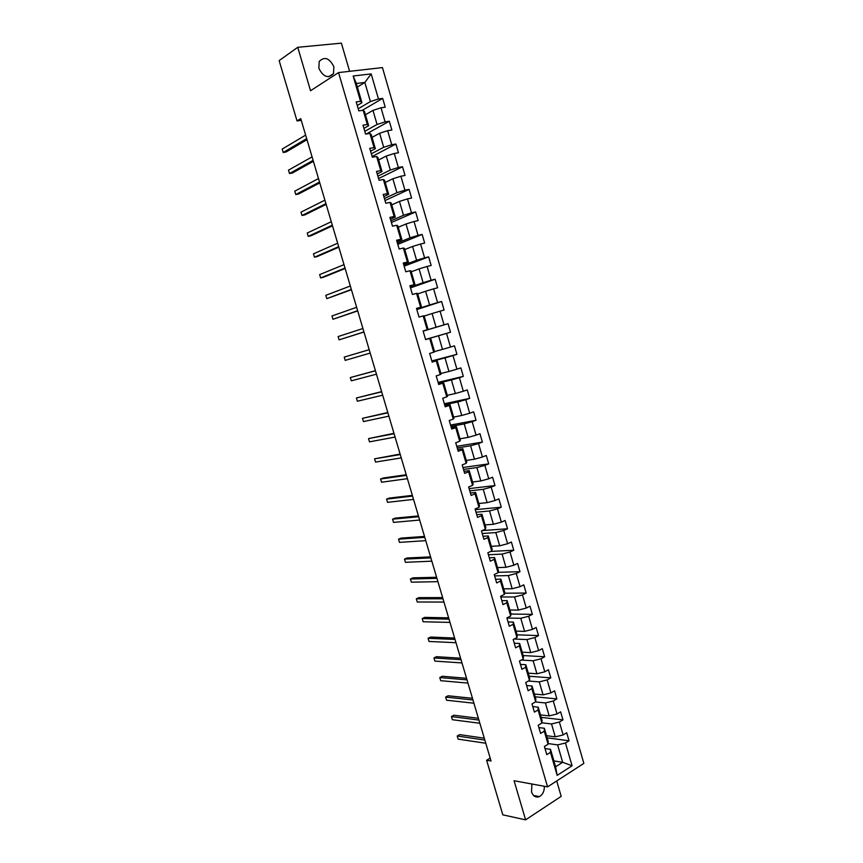<?xml version="1.0" encoding="UTF-8"?>
<svg xmlns="http://www.w3.org/2000/svg" width="863" height="863" viewBox="0 0 863 863"><rect width="100%" height="100%" fill="white"/><g stroke="black" fill="none" stroke-linecap="round" stroke-linejoin="round"><path stroke-width="1.29" d="M318.857 68.339C323.377 77.044 328.253 78.803 333.485 73.625L333.873 66.699C329.353 57.961 324.456 56.224 319.191 61.489L318.857 68.339M531.91 784.003L531.532 791.878C533.161 796.279 535.783 797.854 539.397 796.603C542.784 794.65 544.434 791.209 544.337 786.279M349.601 71.316L341.381 43.15L297.735 47.303L279.137 60.604L297.034 120.928L301.252 120.335M583.863 763.399L382.438 67.594L338.544 72.578L547.574 786.873L583.863 763.399M547.574 786.873L514.078 780.745L525.61 819.85L561.198 796.355L556.711 780.961M357.379 87.044L364.833 82.449L356.333 83.484L361.942 102.719L360.561 101.349L356.203 101.931L358.814 110.874L363.161 110.27L367.325 124.531L362.989 125.167L365.588 134.089L369.914 133.42L374.057 147.627L369.752 148.339L372.352 157.228L376.646 156.494L380.777 170.647L376.495 171.424L379.084 180.281L383.355 179.493L387.465 193.603L383.215 194.434L385.793 203.269L390.044 202.417L394.143 216.484L389.914 217.379L392.482 226.182L396.7 225.265L400.799 239.288L396.592 240.238L399.148 249.019L403.345 248.037L407.422 262.018L403.248 263.032L405.793 271.78L409.968 270.734L414.035 284.671L409.882 285.75L412.428 294.466L416.57 293.366L420.626 307.26L416.495 308.393L419.03 317.088L423.15 315.923L427.185 329.774L423.086 330.961L425.61 339.623L429.709 338.415L433.733 352.212L429.655 353.463L432.169 362.104L436.247 360.82L440.259 374.585L436.203 375.89L438.717 384.499L442.762 383.161L446.764 396.883L442.73 398.253L445.232 406.829L449.256 405.437L453.248 419.105L449.235 420.54L451.737 429.084L455.729 427.638L459.709 441.263L455.718 442.751L458.21 451.273L462.19 449.763L466.149 463.345L462.19 464.898L464.672 473.388L468.62 471.824L472.568 485.362L468.631 486.969L471.112 495.438L475.038 493.809L478.976 507.315L475.06 508.976L477.53 517.412L481.435 515.729L485.351 529.192L481.468 530.907L483.927 539.321L487.8 537.584L491.716 550.993L487.854 552.773L490.303 561.166L494.154 559.364L498.059 572.741L494.219 574.564L496.656 582.935L500.497 581.079L504.38 594.413L500.562 596.29L502.989 604.629L506.808 602.73L510.68 616.009L506.883 617.951L509.31 626.268L513.097 624.305L516.959 637.552L513.183 639.537L515.61 647.833L519.375 645.815L523.226 659.019L519.472 661.069L521.888 669.321L525.632 667.261L529.472 680.422L525.74 682.525L528.145 690.756L531.867 688.631L535.696 701.759L531.986 703.906L534.38 712.115L538.081 709.947L541.899 723.032L538.21 725.233L540.594 733.421L544.273 731.188L548.081 744.23L544.413 746.484L546.797 754.65L550.454 752.363L557.164 775.373L572.083 765.772L562.676 762.299L557.617 744.898L548.091 743.561M360.561 101.349L353.172 76.009L371.176 73.905L378.458 98.965L382.687 98.404L362.147 110.41M572.083 765.772L565.47 743L569.03 740.788L566.7 732.752L563.14 734.952L559.386 722.04L562.967 719.871L560.626 711.813L557.045 713.96L553.28 701.015L556.883 698.901L554.542 690.821L550.928 692.913L547.153 679.925L550.777 677.865L548.426 669.753L544.801 671.802L541.015 658.771L544.661 656.765L542.298 648.631L538.641 650.616L534.855 637.552L538.523 635.589L536.15 627.433L532.482 629.364L528.674 616.258L532.363 614.359L529.979 606.171L526.29 608.059L522.471 594.909L526.182 593.054L523.798 584.844L520.076 586.678L516.247 573.485L519.979 571.694L517.595 563.453L513.852 565.233L510.011 552.007L513.765 550.26L511.371 541.996L507.606 543.722L503.755 530.454L507.53 528.76L505.125 520.475L501.338 522.147L497.476 508.825L501.274 507.196L498.857 498.879L495.049 500.497L491.176 487.142L494.995 485.556L492.579 477.217L488.749 478.782L484.855 465.384L488.706 463.863L486.279 455.491L482.428 457.002L478.523 443.56L482.385 442.093L479.957 433.701L476.074 435.146L472.158 421.673L476.052 420.259L473.614 411.834L469.709 413.226L465.783 399.709L469.699 398.35L467.25 389.903L463.323 391.241L459.386 377.681L463.323 376.376L460.864 367.908L456.926 369.181L452.967 355.578L456.926 354.337L454.467 345.836L450.497 347.055L446.538 333.409L450.518 332.223L448.048 323.701L444.046 324.855L440.076 311.165L444.078 310.033L441.597 301.489L437.584 302.589L433.593 288.857L437.627 287.789L435.135 279.213L431.101 280.259L427.099 266.473L431.155 265.459L428.652 256.861L424.596 257.843L420.572 244.024L424.661 243.064L422.147 234.434L418.059 235.362L414.035 221.5L418.134 220.604L415.632 211.942L411.511 212.816L407.476 198.9L411.597 198.069L409.084 189.375L404.941 190.184L400.896 176.225L405.038 175.459L402.514 166.742L398.35 167.487L394.283 153.485L398.469 152.773L395.923 144.035L391.737 144.725L387.66 130.669L391.867 130.022L389.321 121.252L385.103 121.877L381.014 107.789L385.243 107.195L382.687 98.404M490.184 758.102L486.613 760.249L491.036 760.993L300.745 118.619L297.034 120.928M363.161 110.27L364.531 111.575L368.652 125.728L363.927 128.382M365.448 114.736L372.967 110.388L377.066 124.466L364.779 131.327M368.652 125.728L367.325 124.531M381.014 107.789L372.967 110.388M385.103 121.877L377.066 124.466M369.914 133.42L371.23 134.552L375.34 148.663L370.583 151.187M372.061 137.39L379.623 133.247L383.701 147.282L371.349 153.797M375.34 148.663L374.057 147.627M387.66 130.669L379.623 133.247M391.737 144.725L383.701 147.282M376.646 156.494L377.908 157.465L382.007 171.532L377.228 173.927M378.641 159.968L386.257 156.041L390.324 170.022L377.886 176.203M382.007 171.532L380.777 170.647M394.283 153.485L386.257 156.041M398.35 167.487L390.324 170.022M383.355 179.493L384.574 180.302L388.663 194.315L383.841 196.581M385.2 182.471L392.859 178.76L396.926 192.697L384.413 198.544M388.663 194.315L387.465 193.603M400.896 176.225L392.859 178.76M404.941 190.184L396.926 192.697M390.044 202.417L391.209 203.064L395.286 217.034L390.432 219.17M391.748 204.909L399.45 201.403L403.496 215.297L390.917 220.809M395.286 217.034L394.143 216.484M407.476 198.9L399.45 201.403M411.511 212.816L403.496 215.297M396.7 225.265L397.821 225.75L401.888 239.677L397.012 241.683M398.275 227.282L406.02 223.97L410.054 237.821L397.39 242.999M401.888 239.677L400.799 239.288M414.035 221.5L406.02 223.97M418.059 235.362L410.054 237.821M403.345 248.037L404.423 248.371L408.469 262.255L403.56 264.121M404.769 249.569L412.568 246.462L416.592 260.281L403.852 265.124M408.469 262.255L407.422 262.018M420.572 244.024L412.568 246.462M424.596 257.843L416.592 260.281M409.968 270.734L410.993 270.917L415.027 284.747L410.098 286.494M411.252 271.802L419.094 268.889L423.097 282.665L410.292 287.185M415.027 284.747L414.035 284.671M427.099 266.473L419.094 268.889M431.101 280.259L423.097 282.665M416.57 293.366L417.552 293.388L421.576 307.185L416.613 308.803M417.714 293.949L425.599 291.252L429.591 304.973L416.721 309.17M421.576 307.185L420.626 307.26M433.593 288.857L425.599 291.252M437.584 302.589L429.591 304.973M423.15 315.923L424.078 315.782L428.091 329.537L423.097 331.036M424.154 316.041L432.083 313.539L436.063 327.217L423.118 331.09M428.091 329.537L427.185 329.774M440.076 311.165L432.083 313.539M444.046 324.855L436.063 327.217M433.733 352.212L434.585 351.824L430.594 338.113L425.588 339.558M425.578 339.504L438.555 335.75L442.514 349.386L434.521 351.575M430.594 338.113L429.709 338.415M446.538 333.409L438.555 335.75M450.497 347.055L442.514 349.386M440.259 374.585L441.069 374.035L437.088 360.378L432.05 361.694M431.942 361.327L444.995 357.897L448.954 371.489L440.907 373.474M437.088 360.378L436.247 360.82M452.967 355.578L444.995 357.897M456.926 369.181L448.954 371.489M446.764 396.883L447.53 396.182L443.55 382.568L438.501 383.765M438.296 383.086L451.414 379.968L455.362 393.517L447.271 395.319M443.55 382.568L442.762 383.161M459.386 377.681L451.414 379.968M463.323 391.241L455.362 393.517M453.248 419.105L453.96 418.264L450.001 404.682L444.92 405.761M444.639 404.779L457.822 401.975L461.748 415.481L453.625 417.088M450.001 404.682L449.256 405.437M465.783 399.709L457.822 401.975M469.709 413.226L461.748 415.481M459.709 441.263L460.378 440.27L456.43 426.732L451.327 427.681M450.95 426.398L464.208 423.916L468.124 437.379L459.947 438.792M456.43 426.732L455.729 427.638M472.158 421.673L464.208 423.916M476.074 435.146L468.124 437.379M466.149 463.345L466.775 462.201L462.848 448.717L457.703 449.537M457.239 447.951L470.572 445.783L474.477 459.202L466.257 460.421M462.848 448.717L462.19 449.763M478.523 443.56L470.572 445.783M482.428 457.002L474.477 459.202M472.568 485.362L473.161 484.067L469.235 470.626L464.067 471.327M463.517 469.44L476.915 467.584L480.81 480.961L472.546 481.986M469.235 470.626L468.62 471.824M484.855 465.384L476.915 467.584M488.749 478.782L480.81 480.961M478.976 507.315L479.515 505.869L475.599 492.46L470.411 493.053M469.774 490.864L483.237 489.31L487.12 502.654L478.825 503.496M475.599 492.46L475.038 493.809M491.176 487.142L483.237 489.31M495.049 500.497L487.12 502.654M485.351 529.192L485.847 527.606L481.953 514.24L476.732 514.704M476.009 512.223L489.537 510.972L493.409 524.273L485.071 524.931M481.953 514.24L481.435 515.729M497.476 508.825L489.537 510.972M501.338 522.147L493.409 524.273M491.716 550.993L492.169 549.267L488.285 535.945L483.032 536.29M482.223 533.517L495.826 532.568L499.688 545.826L491.306 546.29M488.285 535.945L487.8 537.584M503.755 530.454L495.826 532.568M507.606 543.722L499.688 545.826M498.059 572.741L498.469 570.864L494.596 557.574L489.321 557.811M488.426 554.747L502.093 554.1L505.934 567.315L497.509 567.595M494.596 557.574L494.154 559.364M510.011 552.007L502.093 554.1M513.852 565.233L505.934 567.315M504.38 594.413L504.747 592.385L500.885 579.149L495.589 579.256M494.607 575.901L508.339 575.567L512.169 588.739L503.712 588.836M500.885 579.149L500.497 581.079M516.247 573.485L508.339 575.567M520.076 586.678L512.169 588.739M510.68 616.009L511.004 613.852L507.153 600.648L501.824 600.648M500.767 597.002L514.564 596.959L518.383 610.098L509.882 610.012M507.153 600.648L506.808 602.73M522.471 594.909L514.564 596.959M526.29 608.059L518.383 610.098M516.959 637.552L517.239 635.244L513.399 622.083L508.059 621.964M506.905 618.037L520.767 618.286L524.585 631.382L516.042 631.112M513.399 622.083L513.097 624.305M528.674 616.258L520.767 618.286M532.482 629.364L524.585 631.382M523.226 659.019L523.463 656.57L519.634 643.453L514.262 643.215M514.132 639.041L526.959 639.559L530.756 652.611L522.169 652.158M519.634 643.453L519.375 645.815M534.855 637.552L526.959 639.559M538.641 650.616L530.756 652.611M529.472 680.422L529.655 677.833L525.847 664.758L520.443 664.402M521.349 660.044L533.129 660.756L536.915 673.766L528.285 673.14M525.847 664.758L525.632 667.261M541.015 658.771L533.129 660.756M544.801 671.802L536.915 673.766M535.696 701.759L535.837 699.03L532.04 685.988L526.613 685.524M528.426 681.004L539.278 681.889L543.054 694.855L534.391 694.046M532.04 685.988L531.867 688.631M547.153 679.925L539.278 681.889M550.928 692.913L543.054 694.855M541.899 723.032L542.007 720.163L538.21 707.164L532.762 706.581M535.384 701.943L545.405 702.957L549.17 715.891L540.475 714.898M538.21 707.164L538.081 709.947M553.28 701.015L545.405 702.957M557.045 713.96L549.17 715.891M548.081 744.23L548.145 741.231L544.37 728.275L538.89 727.585M541.91 722.795L551.522 723.96L555.276 736.851L546.527 735.686M544.37 728.275L544.273 731.188M559.386 722.04L551.522 723.96M563.14 734.952L555.276 736.851M557.164 775.373L555.599 766.797L550.508 749.311L545.006 748.512M553.895 760.918L562.676 762.299L555.599 766.797M550.508 749.311L550.454 752.363M565.47 743L557.617 744.898M525.61 819.85L502.805 814.834L486.613 760.249M297.735 47.303L310.551 90.734L338.544 72.578M361.942 102.719L357.25 105.513M358.199 108.781L370.41 101.575L364.833 82.449L371.176 73.905M356.333 83.484L353.172 76.009M378.458 98.965L370.41 101.575M569.03 740.788L547.153 737.833M562.967 719.871L541.187 717.358M556.883 698.901L535.2 696.819M550.777 677.865L529.192 676.225M544.661 656.765L523.161 655.556M538.523 635.589L517.12 634.834M532.363 614.359L510.972 614.046M526.182 593.054L504.596 593.205M519.979 571.694L498.156 572.309M513.765 550.26L490.82 551.414M507.53 528.76L482.158 530.594M501.274 507.196L475.265 509.666M494.995 485.556L469.116 488.609M488.706 463.863L462.946 467.498M482.385 442.093L456.764 446.322M476.052 420.259L450.562 425.071M469.699 398.35L444.337 403.765M463.323 376.376L438.102 382.385M456.926 354.337L431.834 360.95M448.048 323.701L423.14 331.155M450.518 332.223L425.556 339.439M441.597 301.489L416.829 309.558M435.135 279.213L410.508 287.897M428.652 256.861L404.154 266.16M422.147 234.434L397.789 244.358M415.632 211.942L391.403 222.503M409.084 189.375L385.006 200.561M402.514 166.742L378.577 178.565M395.923 144.035L372.136 156.494M389.321 121.252L366.376 133.97M484.283 738.178L459.666 734.629L457.217 736.02L484.844 740.066M458.145 739.138L457.217 736.02L458.145 739.138L485.793 743.259M478.382 718.275L453.884 715.222L451.425 716.592L478.911 720.055M452.352 719.71L451.425 716.592L452.352 719.71L479.86 723.27M472.471 698.307L448.08 695.772L445.621 697.099L472.967 699.99M446.549 700.227L445.621 697.099L446.549 700.227L473.927 703.216M466.538 678.275L442.266 676.258L439.785 677.563L467.012 679.871M440.723 680.691L439.785 677.563L440.723 680.691L467.973 683.097M460.583 658.189L436.441 656.689L433.949 657.962L461.036 659.688M434.887 661.101L433.949 657.962L434.887 661.101L461.996 662.935M454.618 638.048L430.594 637.056L428.08 638.307L455.038 639.451M429.03 641.457L428.08 638.307L429.03 641.457L455.998 642.698M448.631 617.843L424.725 617.379L422.212 618.588L449.019 619.149M423.15 621.759L422.212 618.588L423.15 621.759L449.99 622.406M442.633 597.584L418.846 597.638L416.311 598.825L442.989 598.793M417.261 601.996L416.311 598.825L417.261 601.996L443.96 602.061M436.613 577.261L412.946 577.843L410.4 578.997L436.948 578.372M411.349 582.18L410.4 578.997L411.349 582.18L437.919 581.651M430.572 556.883L407.034 557.994L404.477 559.116L430.874 557.886M405.427 562.309L404.477 559.116L405.427 562.309L431.845 561.177M424.52 536.441L401.101 538.091L398.523 539.17L424.79 537.347M399.483 542.374L398.523 539.17L399.483 542.374L425.772 540.648M418.447 515.934L395.157 518.124L392.568 519.181L418.684 516.743M393.517 522.385L392.568 519.181L393.517 522.385L419.666 520.055M412.352 495.373L389.181 498.102L386.581 499.127L412.568 496.085M387.541 502.342L386.581 499.127L387.541 502.342L413.55 499.397M406.246 474.747L383.204 478.016L380.583 479.008L406.43 475.351M381.554 482.234L380.583 479.008L381.554 482.234L407.412 478.685M400.119 454.057L374.574 458.836L400.27 454.564M375.534 462.072L374.574 458.836L375.534 462.072L401.252 457.908M393.97 433.312L368.544 438.609L394.089 433.722M369.504 441.856L368.544 438.609L369.504 441.856L395.081 437.066M387.811 412.503L362.492 418.318L387.897 412.805M363.463 421.576L362.492 418.318L363.463 421.576L388.889 416.16M381.619 391.629L356.419 397.972L381.683 391.834M357.401 401.23L356.419 397.972L357.401 401.23L382.676 395.2M375.427 370.691L350.335 377.563L375.448 370.788M351.317 380.831L350.335 377.563L351.317 380.831L376.451 374.164M370.205 353.075L345.211 360.378L344.24 357.088L369.202 349.688M345.211 360.378L344.24 357.088M363.938 331.921L339.094 339.86L338.113 336.559L362.924 328.523M363.959 332.018L339.094 339.86L338.113 336.559M357.649 310.702L332.956 319.278L331.975 315.977L356.635 307.293M357.714 310.907L332.956 319.278L331.975 315.977M351.349 289.418L326.807 298.641L325.815 295.329L350.335 285.998M351.435 289.731L326.807 298.641L325.815 295.329M345.017 268.069L320.637 277.94L319.644 274.617L344.003 264.639M345.146 268.49L323.388 277.282L320.637 277.94L319.644 274.617M338.674 246.656L314.445 257.185L313.452 253.851L337.66 243.215M338.835 247.185L317.217 256.559L314.445 257.185L313.452 253.851M332.309 225.178L308.231 236.365L307.239 233.021L331.295 221.726M332.503 225.815L311.025 235.772L308.231 236.365L307.239 233.021M325.934 203.636L302.007 215.48L301.014 212.125L324.909 200.173M326.149 204.38L304.812 214.919L302.007 215.48L301.014 212.125M319.526 182.028L295.761 194.531L294.758 191.165L318.501 178.555M319.785 182.88L298.576 194.013L295.761 194.531L294.758 191.165M313.107 160.356L289.504 173.528L288.49 170.151L312.082 156.872M313.398 161.316L292.33 173.042L289.504 173.528L288.49 170.151M306.667 138.609L283.215 152.46L282.212 149.072L305.631 135.124M306.991 139.687L286.063 152.007L283.215 152.46L282.212 149.072M328.695 76.742L333.485 73.625M533.561 795.47L539.397 796.603"/></g></svg>
